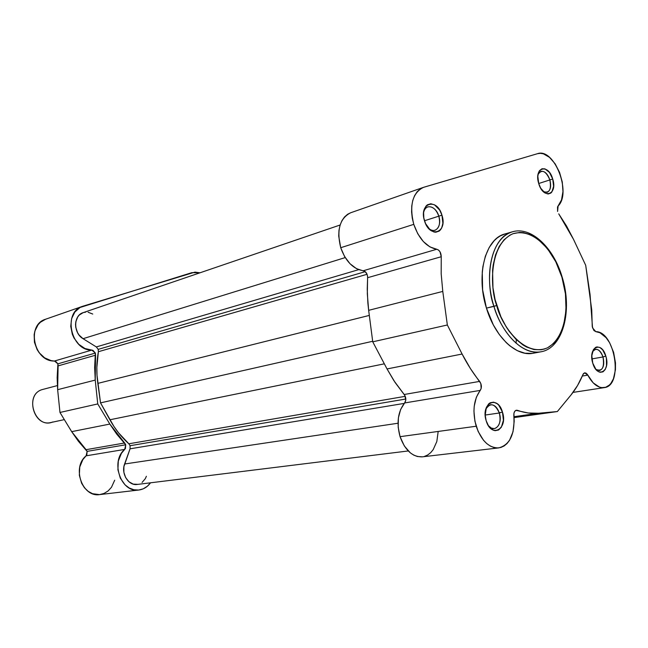 <?xml version="1.0" encoding="UTF-8"?>
<svg xmlns="http://www.w3.org/2000/svg" width="648" height="648" viewBox="0 0 648 648"><rect width="100%" height="100%" fill="white"/><g stroke="black" fill="none" stroke-linecap="round" stroke-linejoin="round"><path stroke-width="0.97" d="M505.003 233.944L500.216 235.953L497.105 238.043L494.205 240.675L489.175 247.52L485.352 256.227L482.922 266.482L482.266 272.063L482.63 289.915L486.445 308.124L496.692 305.516C489.896 288.101 488.908 244.199 513.046 233.693C537.84 226.654 557.936 260.261 561.938 277.263L565.453 293.868L566.052 310.295L563.655 325.231L560.455 333.752L556.081 340.743L553.497 343.57L547.641 347.741L544.417 349.037L541.04 349.782L533.944 349.556L526.621 347.045L522.96 344.947L515.84 339.139L509.231 331.363L506.201 326.835L500.872 316.71L495.096 299.668L492.966 287.769L492.577 270.362L493.201 264.927L495.526 254.939L499.203 246.451L504.047 239.784L509.855 235.175L513.046 233.693L519.826 232.421L523.357 232.624L530.51 234.681L537.573 238.845L547.447 248.589L555.782 261.76L561.938 277.263C567.915 293.471 570.289 334.336 547.641 347.741C523.689 358.109 500.928 324.113 496.692 305.516L493.962 306.374C498.247 323.611 517.128 355.469 540.837 351.815C523.997 355.582 502.565 335.502 493.962 306.374L486.445 308.124C495.007 337.065 516.424 357.008 533.28 353.241L540.837 351.815C563.104 348.235 572.735 310.384 562.172 277.142M438.801 216.181C435.958 205.781 425.185 203.14 423.59 212.641C424.27 209.579 425.695 207.652 427.858 206.866C432.54 206.129 436.185 209.231 438.801 216.181L424.481 220.757L438.801 216.181C440.551 223.455 439.279 228.161 434.994 230.283C432.791 230.891 430.555 230.137 428.296 228.023C434.905 234.908 442.292 226.395 438.801 216.181L441.952 215.16L438.801 216.181M424.513 220.855C418.576 202.856 437.003 197.251 441.952 215.16L439.676 210.074L434.573 204.857L430.799 203.756L427.38 204.825L425.971 206.137L424.043 210.082L423.598 212.56L423.833 218.052L425.525 223.536L430.159 229.919L433.933 231.992L435.812 232.227L439.206 231.077L440.583 229.732L441.677 227.95L442.876 223.325L441.952 215.16C447.898 232.713 429.745 239.047 424.513 220.855M499.325 412.995C494.91 403.558 490.39 402.319 485.765 409.261L487.774 406.134L490.544 404.725C494.392 404.579 497.316 407.333 499.325 412.995L485.198 415.044L499.325 412.995C501.155 421.5 499.503 426.708 494.351 428.636L491.273 428.053L488.381 425.631C494.61 433.917 503.083 423.905 499.325 412.995L502.451 412.031L499.325 412.995M486.194 420.827C480.419 403.331 497.599 394.454 502.451 412.031L498.79 405.243L497.162 403.72L493.63 402.165L490.196 402.773L488.681 403.874L486.348 407.471L485.206 415.238L486.194 420.827L488.446 425.728L489.937 427.68L493.355 430.207L495.153 430.685L498.579 429.997L501.35 427.243L503.415 420.269L502.451 412.031C508.226 429.081 491.322 438.647 486.194 420.827M549.869 179.933C545.94 170.951 542.003 169.055 538.075 174.239L540.829 171.347C544.604 170.821 547.617 173.68 549.869 179.933L538.707 183.514L549.869 179.933C551.432 186.438 550.508 190.585 547.098 192.359L543.259 191.581C549.342 193.549 551.545 189.67 549.869 179.933L552.72 179.01L549.869 179.933M538.731 183.578C533.555 167.435 548.33 162.94 552.72 179.01L549.48 172.473L544.976 168.869L542.012 168.747L539.606 170.546L538.731 172.093L537.816 176.191L538.731 183.578L540.716 188.22L545.017 192.999L548.103 194.011L550.816 193.088L551.902 191.938L553.627 186.3L552.72 179.01C557.888 194.805 543.324 199.892 538.731 183.578M602.996 356.959C599.797 349.199 596.314 347.417 592.523 351.605L595.447 349.28C598.663 349.134 601.174 351.694 602.996 356.959L591.899 358.911L602.996 356.959C604.641 364.354 603.474 368.898 599.505 370.575L595.917 369.384L598.76 371.79L600.234 372.292L603.013 371.839L605.216 369.53L606.52 365.723L606.415 358.53L605.823 356.084L602.996 356.959L605.823 356.084L602.705 349.904L599.91 347.49L597.002 346.907L595.658 347.336L593.414 349.604L591.81 355.712L592.758 363.164C587.712 347.417 601.514 340.289 605.823 356.084C610.861 371.474 597.262 379.169 592.758 363.164L595.925 369.401C602.251 371.806 604.616 367.659 602.996 356.959M558.73 213.848L566.571 226.063L573.529 239.379L585.703 265.316L591.745 309.979L592.24 326.551L593.933 330.545L595.804 331.638L592.539 327.888L590.061 294.516L585.703 265.316L573.529 239.379L558.73 213.848M413.772 224.354C409.228 205.424 412.395 193.12 423.265 187.426L537.492 153.689L540.359 153.317L543.389 153.819L549.52 157.359L555.134 163.814L559.564 172.384L562.278 182.023L562.958 191.589L561.516 199.916L557.531 206.971L557.588 211.451L558.106 205.999C571.884 192.869 554.178 147.461 537.492 153.689L423.841 187.24L420.228 188.957L417.093 191.808L414.574 195.696L412.768 200.467L411.764 205.951L411.593 211.92L412.266 218.141L413.772 224.354L340.718 247.722L413.772 224.354L417.79 233.798L423.371 241.583L429.924 246.912L436.752 249.261C439.563 250.16 441.069 252.647 441.248 256.73L440 251.789L438.485 250.031L436.752 249.261C426.595 247.261 418.94 238.958 413.772 224.354M423.265 187.426L350.673 212.763C339.771 218.344 336.45 230 340.718 247.722L344.582 256.527L350.033 263.752L356.473 268.653L364.97 271.439L367.003 274.136L367.61 276.518L367.319 293.803L368.655 310.335L372.746 341.828L387.034 368.947L395.118 382.506L404.822 395.401L405.794 400.051L404.644 402.951C397.888 411.618 396.357 422.852 400.059 436.671L476.191 426.238C472.27 411.496 473.623 399.541 480.257 390.396L404.644 402.951L400.626 409.471L398.39 417.855L398.196 427.259L400.059 436.671L404.344 445.994L410.378 452.895L413.813 455.155L417.377 456.508L422.391 456.84M573.026 392.396L604.22 387.634C623.562 385.925 615.236 331.363 595.804 331.638L600.008 332.772L606.091 337.681L609.63 342.76L613.591 352.285L615.487 362.856L615.446 369.749L613.437 378.78L610.91 383.349L609.339 385.082L605.718 387.269L601.644 387.65L599.513 387.131L593.22 382.895L587.226 374.236L585.914 373.054L584.545 372.867L583.386 373.71L577.554 385.519L570.993 394.988L557.353 411.553L538.537 413.246L528.177 412.987L515.938 410.338L514.658 411.44L513.913 413.424L514.18 421.37L513.014 431.754L509.531 440.308L507.028 443.556L504.112 445.97L500.872 447.46L497.413 447.987L493.833 447.501L490.244 446.026L486.778 443.605L483.53 440.292L478.151 431.471L474.927 421.281L473.939 411.124L474.231 406.199L476.337 397.289L481.164 388.517L480.832 383.519L470.399 368.55L462.097 354.027L447.347 324.988L442.778 291.422L441.183 273.829L441.248 256.73L367.627 277.7C367.497 273.861 366.039 271.544 363.245 270.751L436.752 249.261L363.245 270.751C353.16 269.041 345.651 261.363 340.718 247.722L338.718 236.058L338.969 230.437L340.046 225.261L341.909 220.725L344.469 217.015L347.628 214.261L350.706 212.746M562.148 277.069C553.676 247.722 531.158 226.039 512.365 231.822C485.822 240.295 486.608 288.668 493.962 306.374C483.205 272.873 492.861 236.358 512.365 231.822L504.978 233.952C485.457 238.496 475.737 274.825 486.445 308.124L493.355 324.956L499.365 334.619L506.185 342.573L509.814 345.813L517.315 350.657L524.888 353.209L532.219 353.411M424.424 456.419L427.688 454.993L430.645 452.701L433.196 449.623L436.817 441.547L438.145 431.77M498.693 447.906L422.294 456.848C412.484 457.075 405.073 450.352 400.059 436.671L476.191 426.238C481.424 440.851 488.948 448.068 498.749 447.906C509.952 444.795 514.982 434.128 513.848 415.895C513.645 412.671 514.504 410.783 516.399 410.216L517.493 410.338C524.726 412.889 531.741 413.861 538.537 413.246L513.937 416.705L538.537 413.246L557.353 411.553L570.993 394.988C575.748 389.189 579.741 382.352 582.965 374.479L584.69 372.835L587.777 375.135L582.317 376.034L587.777 375.135C592.637 384.013 598.12 388.176 604.228 387.626M517.493 410.338L515.395 410.646L517.493 410.338M557.353 411.553L514.018 417.612L557.353 411.553M368.655 310.335L442.778 291.422L441.183 273.829L441.248 256.73L367.627 277.7L367.238 289.138L367.886 303.215L368.655 310.335L442.778 291.422L447.347 324.988L372.746 341.828L368.655 310.335M462.097 354.027L447.347 324.988L372.746 341.828L387.034 368.947L462.097 354.027L387.034 368.947L393.895 380.66L404.182 394.494L479.658 381.397C473.17 373.386 467.313 364.257 462.097 354.027M479.658 381.397C481.715 384.604 481.918 387.609 480.257 390.396L404.644 402.951C406.345 400.31 406.191 397.491 404.182 394.494L479.658 381.397M130.07 445.703L405.826 399.022L130.07 445.703L128.847 443.791L405.267 396.325L128.847 443.791L130.07 445.703L130.054 448.813L130.07 445.703M137.813 484.356L133.196 484.113L128.912 481.739L125.639 477.576L123.873 472.27L123.906 466.649L130.054 448.813L404.263 403.388L130.054 448.813L124.61 464L398.018 423.233L124.61 464C120.795 473.51 128.523 485.976 137.19 484.453L408.248 450.959M98.196 349.369L365.253 271.666L98.196 349.369L96.333 346.931L83.049 338.693L345.222 257.588L83.049 338.693L96.333 346.931L358.676 269.657L96.333 346.931L98.196 349.369L98.375 351.71L98.196 349.369M367.068 274.29L98.375 351.71C96.528 361.989 96.341 372.551 97.816 383.389L369.32 315.414L97.816 383.389L100.521 402.878L97.022 375.354L96.844 367.343L98.375 351.71L367.068 274.29M83.147 312.644C73.313 315.357 73.2 333.185 83.049 338.693L79.064 335.032L77.549 332.659L75.751 327.256L75.557 324.446L75.832 321.716L77.76 316.896L79.331 314.993L83.163 312.644L340.127 225.002M372.673 341.277L100.521 402.878L109.885 419.774L384.337 363.828L109.885 419.774C115.109 429.138 121.427 437.141 128.847 443.791L118.535 432.807L113.983 426.522L100.521 402.878L372.673 341.277M516.116 343.246L516.286 339.568M92.761 314.053L88.104 312.247M85.706 312.134L83.381 312.571M142.058 482.444L145.306 478.686L146.383 476.288M138.883 490.01L99.76 494.586C82.328 497.729 71.564 467.33 86.111 455.828L124.716 449.412C109.925 461.384 121.119 493.25 138.891 490.01C143.581 489.378 147.452 486.972 150.514 482.809L147.396 486.219L143.265 488.819L138.664 490.034L133.885 489.758L129.26 488.017L125.088 484.898L120.301 478.119L117.92 469.751L118.301 461.068L121.387 453.389L125.437 448.497L125.728 444.771L116.729 434.136L109.82 424.067L97.751 403.931L95.232 380.093L94.648 367.529L95.353 353.063L95.564 355.209L58.101 365.885L57.907 363.828L95.353 353.063L92.923 350.333L84.993 348.535L78.781 344.323L73.985 337.989L72.325 334.271L70.745 326.325L71.628 318.581L74.86 312.028L79.988 307.492L191.889 272.646L199.948 272.808L194.999 272.111L83.066 306.164L45.627 319.221L40.419 322.25L38.094 324.721L34.903 331.015L34.15 334.643L34.441 342.266L37.098 349.564L39.204 352.787L44.647 357.866L51.111 360.628L55.542 361.236L57.907 363.828L57.145 377.671L57.64 389.683L59.972 412.46L71.669 431.649L78.376 441.248L87.124 451.381L125.728 444.771L124.716 449.412L86.111 455.828L87.124 451.381L86.824 454.945L82.831 459.643L79.761 466.989L79.34 475.284L81.624 483.278L84.491 487.823L88.225 491.378L92.559 493.711L99.541 494.61L104.053 493.436L108.119 490.941L111.464 487.296L114.696 480.217M45.627 319.221C26.066 324.729 33.899 361.876 54.464 361.017L91.814 350.098C70.786 350.851 62.556 311.923 82.539 306.342M125.728 444.771L87.124 451.381L86.062 449.68L124.635 442.989L125.728 444.771M109.82 424.067L71.669 431.649L86.062 449.68L124.635 442.989L109.82 424.067L71.669 431.649L59.972 412.46L97.751 403.931L109.82 424.067M57.64 389.683L59.972 412.46L97.751 403.931L95.232 380.093L57.64 389.683L95.232 380.093L95.564 355.209L58.101 365.885L57.64 389.683M95.353 353.063L57.907 363.828L54.464 361.017L91.814 350.098L95.353 353.063M57.308 385.609L41.966 389.651C24.778 394.786 33.631 427.194 50.925 422.512L64.338 419.62M52.796 421.961C35.203 429.632 23.636 395.264 41.966 389.651M501.107 412.444L499.235 412.711"/></g></svg>
